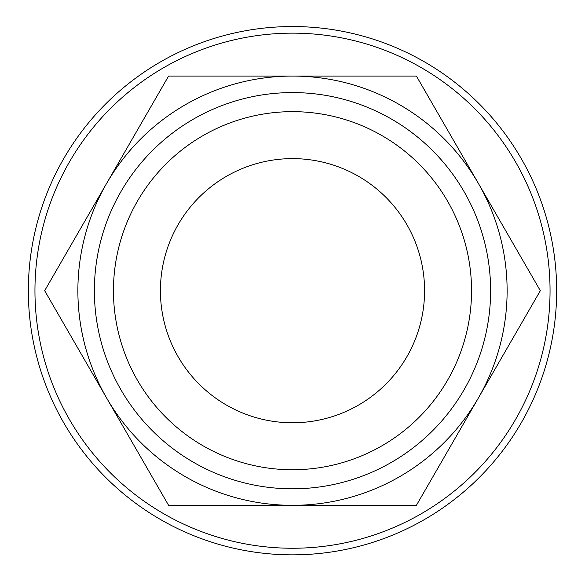 <?xml version="1.0" encoding="UTF-8"?>
<svg xmlns="http://www.w3.org/2000/svg" width="585" height="585" viewBox="0 0 585 585"><rect width="100%" height="100%" fill="white"/><g stroke="black" fill="none" stroke-linecap="round" stroke-linejoin="round"><path stroke-width="0.88" d="M292.5 422.772A132.078 132.078 0 0 1 160.422 290.701A132.078 132.078 0 0 1 292.5 158.623A132.078 132.078 0 0 1 424.578 290.701A132.078 132.078 0 0 1 292.5 422.772M292.5 469.748A179.054 179.054 0 0 1 137.438 201.174A179.054 179.054 0 0 1 447.562 201.174A179.054 179.054 0 0 1 292.5 469.748M292.5 488.811A198.118 198.118 0 0 1 120.927 191.639A198.118 198.118 0 0 1 464.073 191.639A198.118 198.118 0 0 1 292.5 488.811M292.5 505.323A214.622 214.622 0 0 0 478.369 183.39A214.622 214.622 0 0 0 292.5 76.072L168.59 76.072L106.631 183.39A214.622 214.622 0 0 1 292.5 76.072L416.41 76.072L540.328 290.701L416.41 505.323L292.5 505.323A214.622 214.622 0 0 1 106.631 183.39L44.672 290.701L168.59 505.323L292.5 505.323M292.5 33.148A257.546 257.546 0 0 0 34.954 290.701A257.546 257.546 0 0 0 292.5 548.247A257.546 257.546 0 0 0 550.046 290.701A257.546 257.546 0 0 0 292.5 33.148M292.5 554.851A264.149 264.149 0 0 0 521.264 158.623A264.149 264.149 0 0 0 63.736 158.623A264.149 264.149 0 0 0 292.5 554.851"/></g></svg>
